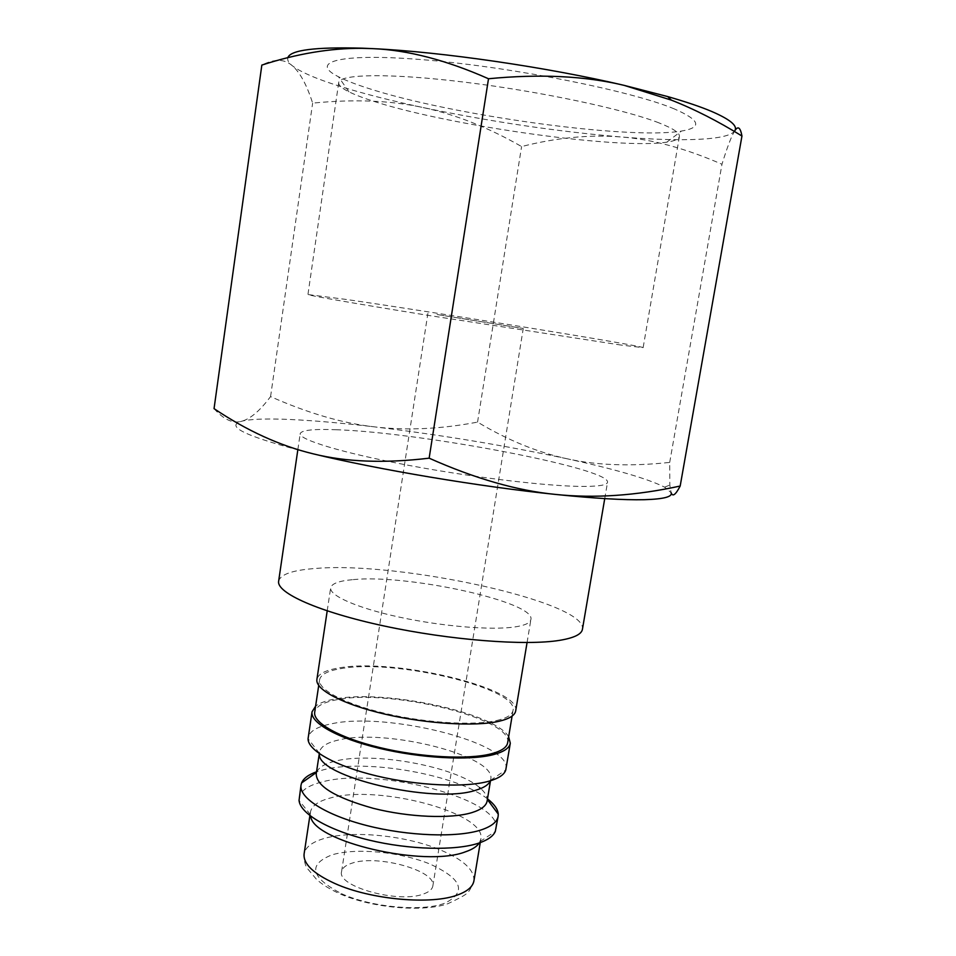 <?xml version="1.0" encoding="UTF-8"?>
<svg xmlns="http://www.w3.org/2000/svg" width="956" height="956" viewBox="0 0 956 956"><rect width="100%" height="100%" fill="white"/><g stroke="black" fill="none" stroke-linecap="round" stroke-linejoin="round"><path stroke-width="0.72" stroke-dasharray="4.78 3.58" d="M515.69 710.905C521.438 688.057 394.517 657.991 339.87 667.79C325.769 669.977 318.109 673.861 316.902 679.429M353.266 579.611C407.65 573.994 535.766 601.957 530.903 619.524C530.281 623.001 524.796 625.499 514.436 627.005C490.93 630.398 441.756 626.323 399.524 617.17C357.197 608.04 329.199 595.6 330.668 587.809C331.696 583.53 339.225 580.794 353.266 579.611M507.66 742.716C513.623 718.685 390.335 688.667 337.098 699.673C323.403 702.158 315.934 706.317 314.703 712.16M496.582 720.549C506.776 718.183 512.261 714.801 513.037 710.404C518.69 688.177 394.995 658.875 341.842 668.459C328.171 670.586 320.75 674.362 319.579 679.764C317.81 689.611 344.519 703.915 385.232 713.427C425.862 722.963 473.483 725.843 496.582 720.549M506.023 768.959C512.32 742.788 386.176 711.407 331.35 723.835C317.213 726.644 309.481 731.244 308.155 737.626M508.652 736.765C495.112 712.65 384.384 689.121 335.126 698.979C326.068 700.593 319.567 702.995 315.6 706.185M490.297 780.813L490.739 779.236C496.57 756.017 386.618 728.353 339.284 739.848C327.251 742.43 320.654 746.517 319.519 752.121L319.459 753.758M487.142 800.961L487.249 799.347C487.07 795.87 484.883 792.273 480.701 788.545M479.565 787.565C455.51 766.593 373.796 751.571 336.058 760.94C325.183 763.438 318.707 767.238 316.627 772.328L316.221 773.894M487.488 798.869C457.589 774.898 367.259 758.801 324.407 769.532L316.544 771.791M496.021 829.019C502.892 799.443 377.536 766.712 322.542 781.829C308.37 785.294 300.566 790.636 299.109 797.83M479.315 842.929L480.832 839.129C487.154 812.982 377.883 784.135 330.406 797.985C318.336 801.116 311.68 805.836 310.437 812.134L310.688 816.221M278.638 581.188C280.419 574.341 292.679 570.111 315.42 568.473C399.13 561.029 587.856 602.065 582.431 629.299M336.07 429.734C419.17 432.22 610.633 468.285 607.526 482.314C607.096 484.883 599.842 486.257 585.753 486.425C552.174 486.831 475.969 477.964 409.252 465.464C342.403 452.977 298.678 439.629 300.196 433.63C301.499 430.152 313.449 428.862 336.07 429.734M735.045 130.422L734.746 130.864C731.543 135.883 727.289 147.021 721.971 164.253C685.38 148.299 651.634 139.194 620.707 136.935C556.045 131.414 490.153 121.615 423.03 107.538C390.932 100.691 363.125 93.592 339.583 86.207C316.078 78.798 300.244 71.915 292.082 65.558C288.521 62.654 287.111 60.025 287.852 57.671M735.009 130.398L734.746 130.864C728.436 140.424 681.293 141.882 620.707 136.935C589.625 134.449 556.583 137.652 521.594 146.555C488.241 127.435 455.391 114.433 423.03 107.538C390.861 100.476 354.055 99.006 312.636 103.129C306.685 84.582 299.837 72.058 292.082 65.558C284.47 58.854 274.384 58.698 261.836 65.092M214.048 408.642C223.859 419.696 233.109 423.89 241.796 421.202L244.198 420.425C252.241 417.294 261.024 409.347 270.572 396.597C308.047 413.219 342.702 423.317 374.549 426.878C342.786 423.126 315.002 420.676 291.174 419.541C269.7 418.549 254.117 418.907 244.425 420.616L241.796 421.202C223.68 426.328 247.413 437.191 313.018 453.789M658.923 122.858C624.507 109.343 540.785 91.477 465.464 82.264C390.012 72.979 339.165 73.982 338.699 82.598C338.436 85.227 341.854 88.299 348.94 91.824C355.417 95.014 364.308 98.384 375.612 101.91C451.316 126.096 618.819 149.733 666.798 142.169C674.625 141.01 678.82 139.146 679.393 136.565C680.027 133.027 673.203 128.463 658.923 122.858M621.161 345.08L429.364 315.552C355.692 303.661 307.091 295.177 307.94 294.556L346.347 299.467C435.685 312.349 643.579 345.953 643.137 347.649L621.161 345.08M674.362 108.936C632.298 91.214 515.786 67.709 428.336 60.168C340.623 52.472 307.94 61.614 338.46 76.743C345.582 80.376 355.262 84.164 367.522 88.107C449.535 115.055 628.212 140.09 681.413 131.068C702.6 127.566 700.246 120.181 674.362 108.936M423.914 893.824C429.292 891.84 432.267 889.235 432.841 885.997C436.892 870.665 377.13 854.186 351.844 863.22C345.678 865.192 342.26 867.964 341.591 871.537C336.572 886.594 399.608 903.97 423.914 893.824M437.071 314.524L523.255 328.482L437.071 314.524M566.896 458.725C505.067 445.52 440.955 434.896 374.549 426.878C406.515 430.678 440.859 429.089 477.558 422.11C507.505 440.083 537.284 452.284 566.896 458.725C596.269 465.357 630.53 466.576 669.702 462.417L669.821 485.062L671.124 492.651L664.587 487.166C647.762 478.693 615.186 469.217 566.896 458.725M270.572 396.597L312.636 103.129M477.558 422.11L521.594 146.555M669.702 462.417L721.971 164.253M473.925 880.835C474.499 869.733 462.931 859.277 439.234 849.466C404.747 835.317 352.202 830.155 324.215 838.472C312.122 841.997 305.418 847.147 304.104 853.935C303.996 861.177 305.275 866.244 307.963 869.159L316.412 879.245C321.694 884.192 329.593 889.092 340.109 893.944C372.243 908.033 423.126 912.502 448.005 903.659C470.244 892.964 468.332 893.705 473.925 880.835M341.447 893.645C371.765 907.519 423.197 911.988 445.4 902.954C467.042 891.673 461.856 878.695 429.865 864.009C400.337 851.844 356.05 847.59 332.09 854.831C307.497 864.475 310.616 877.405 341.447 893.645M527.067 642.54L530.903 619.524M512.093 716.08L513.037 710.404M490.452 780.395L505.76 770.022M490.488 780.753L490.739 779.236M480.091 841.519L495.292 831.457M480.259 842.606L480.832 839.129M604.742 498.614L607.526 482.314M338.699 82.598L307.94 294.556M348.94 91.824L338.46 76.743M432.841 885.997L523.255 328.482M341.591 871.537L427.882 313.377M666.798 142.169L681.413 131.068M679.393 136.565L643.137 347.649M664.587 487.166L669.821 485.062M297.854 449.643L300.196 433.63M309.899 815.623L310.437 812.134M310.389 814.643L299.049 800.375M319.292 753.639L319.519 752.121M319.435 753.304L308.071 738.713M318.718 685.452L319.579 679.764M327.203 610.884L330.668 587.809"/><path stroke-width="1.43" d="M327.203 610.884L316.902 679.429C315.086 689.539 342.523 704.237 384.408 714.024C426.209 723.835 475.168 726.775 498.853 721.314C509.285 718.876 514.89 715.411 515.69 710.905L527.067 642.54M318.718 685.452L314.703 712.16C312.815 722.784 339.332 737.865 379.902 747.592C420.377 757.355 467.926 759.853 491.073 753.854C501.303 751.177 506.835 747.461 507.66 742.716L512.093 716.08M315.6 706.185L312.038 711.826L308.071 738.713C307.653 750.364 335.508 766.138 376.736 775.961C417.88 785.82 465.536 787.84 488.946 781.195C498.674 778.423 504.278 774.695 505.76 770.022L510.301 743.23L508.652 736.765M312.038 711.826C310.103 722.748 337.337 738.247 379.066 748.249C420.712 758.287 469.599 760.833 493.344 754.654C503.8 751.894 509.452 748.094 510.301 743.23M319.459 753.758C315.635 776.272 433.379 804.51 475.562 790.289C483.76 787.911 488.671 784.757 490.297 780.813M319.292 753.639L316.221 773.894C316.484 786.274 335.532 797.758 373.342 808.334C408.965 817.368 451.017 819.029 471.894 812.612C481.203 809.708 486.293 805.824 487.142 800.961L490.488 780.753M480.701 788.545L479.565 787.565M316.544 771.791C308.465 774.659 303.494 778.375 301.594 782.952L301.032 785.067C298.822 797.806 325.614 815.086 366.996 825.602C408.284 836.153 457.016 837.815 480.88 830.011C491.396 826.534 497.156 821.957 498.136 816.293L498.255 814.106C497.861 809.158 494.276 804.08 487.488 798.869M301.032 785.067L299.049 800.375C300.065 813.544 328.302 830.274 368.825 840.049C409.276 849.86 455.582 850.936 478.717 843.132C487.691 840.097 493.212 836.201 495.292 831.457L498.136 816.293M310.688 816.221C312.636 841.471 424.894 867.869 465.453 851.808C472.372 849.466 476.984 846.502 479.315 842.929M604.742 498.614L582.431 629.299C581.595 634.27 574.018 637.951 559.738 640.329C525.669 645.981 449.953 640.162 384.36 626.049C318.635 611.971 276.296 592.863 278.638 581.188L297.854 449.643M313.018 453.789C377.345 469.456 479.876 486.688 555.818 494.455C517.256 490.727 475.036 478.633 429.148 458.175C384.503 463.493 345.797 462.023 313.018 453.789C279.929 445.771 246.935 430.726 214.048 408.642L261.836 65.092C296.934 53.703 330.298 48.123 361.918 48.326L372.709 48.637C407.638 50.023 446.237 60.061 488.504 78.751C539.925 73.755 585.108 75.954 624.065 85.347L671.351 100.117C694.271 109.115 717.801 121.089 741.952 136.027C740.398 127.602 738.092 125.726 735.045 130.422M287.852 57.671C290.421 50.059 315.205 46.892 362.205 48.182L372.709 48.637C440.979 51.779 547.37 67.231 624.065 85.347L667.67 96.568C685.93 101.814 700.605 106.773 711.694 111.47C729.775 119.285 737.542 125.594 735.009 130.398M644.201 499.701C663.787 499.128 672.761 496.773 671.124 492.651C672.558 497.12 675.581 494.909 680.182 486.03C636.027 495.674 594.572 498.482 555.818 494.455C594.417 498.411 623.874 500.155 644.201 499.701M429.148 458.175L488.504 78.751M680.182 486.03L741.952 136.027M309.899 815.623L304.104 853.935C303.1 863.782 313.317 873.617 334.755 883.452C370.773 899.835 432.399 905.224 458.414 894.649C467.783 891.076 472.945 886.463 473.925 880.835L480.259 842.606M487.381 799.527L498.255 814.106M667.67 96.568L671.351 100.117M316.436 772.46L301.594 782.952"/></g></svg>
